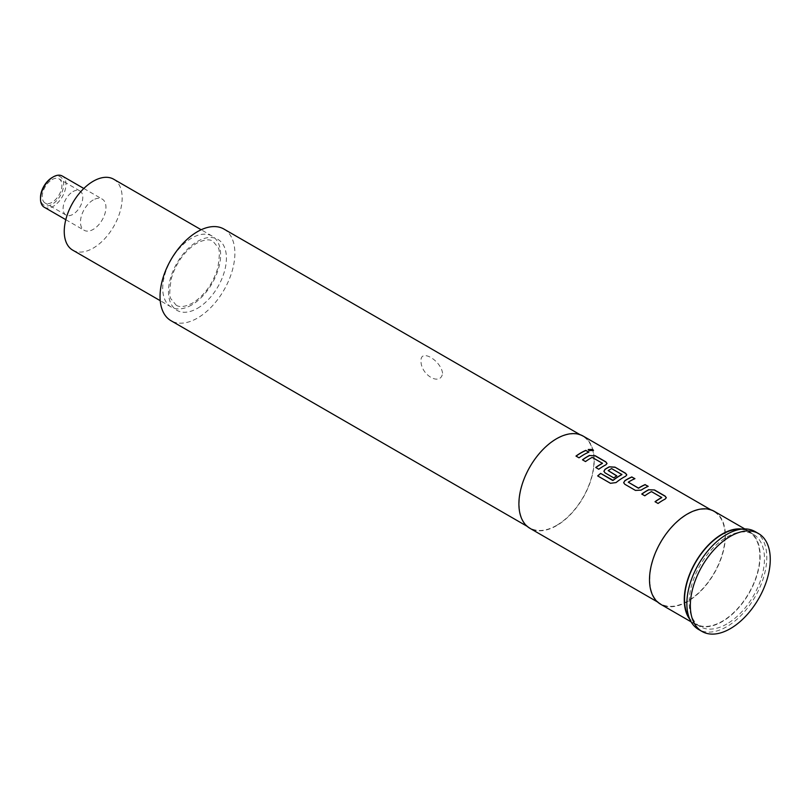 <?xml version="1.0" encoding="UTF-8"?>
<svg xmlns="http://www.w3.org/2000/svg" width="810" height="810" viewBox="0 0 810 810"><rect width="100%" height="100%" fill="white"/><g stroke="black" fill="none" stroke-linecap="round" stroke-linejoin="round"><path stroke-width="0.61" stroke-dasharray="4.05 3.04" d="M588.232 449.58L589.002 450.724L593.467 450.522M191.666 304.975A40.956 23.642 -60 0 1 171.194 307.01A40.956 23.642 -60 0 1 164.916 274.195A40.956 23.642 -60 0 1 191.666 238.099A40.956 23.642 -60 0 1 212.139 236.074A40.956 23.642 -60 0 1 218.416 268.89A40.956 23.642 -60 0 1 191.666 304.975M52.083 179.587A13.922 8.039 -60 0 1 59.049 178.899A13.922 8.039 -60 0 1 61.175 190.056A13.922 8.039 -60 0 1 52.083 202.318A13.922 8.039 -60 0 1 45.117 203.016A13.922 8.039 -60 0 1 42.991 191.859A13.922 8.039 -60 0 1 52.083 179.587M72.93 191.626A13.922 8.039 -60 0 1 79.896 190.937A13.922 8.039 -60 0 1 82.033 202.095A13.922 8.039 -60 0 1 72.93 214.356A13.922 8.039 -60 0 1 65.974 215.055A13.922 8.039 -60 0 1 63.838 203.897A13.922 8.039 -60 0 1 72.93 191.626M52.083 177.582A16.382 9.457 -60 0 1 63.666 184.265A16.382 9.457 -60 0 1 52.083 204.333A16.382 9.457 -60 0 1 40.5 197.64M44.236 207.228A18.023 10.408 120 0 0 53.237 206.337A18.023 10.408 120 0 0 65.013 190.451A18.023 10.408 120 0 0 62.248 176.013M93.201 199.979A18.023 10.408 120 0 0 81.435 215.865A18.023 10.408 120 0 0 84.199 230.303A18.023 10.408 120 0 0 93.201 229.412A18.023 10.408 120 0 0 104.976 213.526A18.023 10.408 120 0 0 102.212 199.088A18.023 10.408 120 0 0 93.201 199.979M442.584 373.197C440.741 360.217 420.481 348.594 421.008 360.744C420.532 375 440.792 386.684 442.584 373.197M755.092 531.573A56.518 32.633 -60 0 1 763.749 576.862A56.518 32.633 -60 0 1 726.833 626.656A56.518 32.633 -60 0 1 698.574 629.461M726.833 623.983A53.237 30.739 -60 0 1 700.204 626.626A53.237 30.739 -60 0 1 692.044 583.959A53.237 30.739 -60 0 1 726.833 537.04A53.237 30.739 -60 0 1 753.452 534.408A53.237 30.739 -60 0 1 761.613 577.064A53.237 30.739 -60 0 1 726.833 623.983M740.391 529.274A53.237 30.739 -60 0 1 748.815 531.735A53.237 30.739 -60 0 1 756.975 574.391A53.237 30.739 -60 0 1 722.196 621.31A53.237 30.739 -60 0 1 695.577 623.943A53.237 30.739 -60 0 1 689.239 617.878M742.092 529.051A53.652 30.972 -60 0 1 749.017 531.38A53.652 30.972 -60 0 1 757.249 574.371A53.652 30.972 -60 0 1 722.196 621.645A53.652 30.972 -60 0 1 695.375 624.297A53.652 30.972 -60 0 1 689.897 619.458M714.268 511.312A53.652 30.972 -60 0 1 722.49 554.303A53.652 30.972 -60 0 1 687.447 601.577A53.652 30.972 -60 0 1 660.616 604.24M113.683 179.223A40.956 23.642 -60 0 1 119.961 212.048A40.956 23.642 -60 0 1 93.201 248.133A40.956 23.642 -60 0 1 72.728 250.158M556.551 525.406A52.913 30.547 -60 0 1 530.094 528.029A52.913 30.547 -60 0 1 521.984 485.625A52.913 30.547 -60 0 1 556.551 439A52.913 30.547 -60 0 1 583.008 436.377A52.913 30.547 -60 0 1 591.118 478.781A52.913 30.547 -60 0 1 556.551 525.406M223.914 229.058A52.913 30.547 -60 0 1 232.024 271.461A52.913 30.547 -60 0 1 197.458 318.087A52.913 30.547 -60 0 1 171.001 320.709M687.447 601.243A53.237 30.739 -60 0 1 660.828 603.885A53.237 30.739 -60 0 1 652.668 561.219A53.237 30.739 -60 0 1 687.447 514.309A53.237 30.739 -60 0 1 714.066 511.667A53.237 30.739 -60 0 1 722.226 554.334A53.237 30.739 -60 0 1 687.447 601.243M583.17 436.094A53.237 30.739 -60 0 1 591.33 478.761A53.237 30.739 -60 0 1 556.551 525.68A53.237 30.739 -60 0 1 529.932 528.312M579.018 457.822L579.029 457.954A53.075 30.648 -60 0 1 588.91 452.243M575.981 456.07L579.029 457.954M605.86 464.839L607.014 463.563M598.782 469.233L598.792 469.365A53.075 30.648 -60 0 1 605.85 464.97M595.745 467.481L598.792 469.365M592.586 457.397L602.407 463.209M585.508 461.568L585.519 461.7A53.075 30.648 -60 0 1 592.171 457.518M582.461 459.817L585.519 461.7M610.456 483.297L597.679 475.926M610.487 483.408L616.066 482.689A53.075 30.648 -60 0 1 625.614 476.381L625.624 476.25M625.614 476.381L626.778 474.974M603.896 471.339L605.08 472.989L613.778 477.9M613.798 478.022A53.075 30.648 -60 0 1 616.815 475.956L616.805 475.824M608.168 470.721A53.075 30.648 -60 0 1 611.601 468.737L611.611 468.605M612.006 468.747L621.847 474.285M628.266 482.193L628.266 482.325A53.075 30.648 -60 0 1 634.918 478.811M635.475 490.425L641.145 490.252A53.075 30.648 -60 0 1 648.202 486.476M623.659 482.75L624.844 484.4L635.486 490.546M665.152 499.071L666.306 497.796M658.074 503.466L658.095 503.597A53.075 30.648 -60 0 1 665.152 499.203M655.037 501.714L658.095 503.597M651.878 491.63L661.699 497.441M644.801 495.801L644.811 495.933A53.075 30.648 -60 0 1 651.463 491.751M641.753 494.049L644.811 495.933M197.458 308.326A40.956 23.642 120 0 0 226.415 258.167A40.956 23.642 120 0 0 197.458 241.441A40.956 23.642 120 0 0 168.5 291.6A40.956 23.642 120 0 0 197.458 308.326M176.135 305.137C179.618 307.567 185.075 306.889 192.517 303.102C204.292 295.68 212.676 284.118 217.667 268.434C219.824 255.93 219.864 248.822 217.779 247.111L212.989 241.289C209.506 238.859 204.049 239.537 196.607 243.324C184.832 250.746 176.448 262.308 171.457 277.992C169.3 290.496 169.26 297.604 171.345 299.315L176.135 305.137M79.896 190.937L59.049 178.899M65.802 219.682L84.199 230.303M700.204 626.626L695.577 623.943M695.375 624.297L691.122 621.847M171.194 307.01L160.228 300.682M530.094 528.029L527.148 526.328M660.828 603.885L657.517 601.972M714.066 511.667L710.755 509.753M583.008 436.377L580.061 434.676M212.139 236.074L201.184 229.746M749.017 531.38L744.765 528.92M753.452 534.408L748.815 531.735M83.825 188.477L102.212 199.088M65.974 215.055L45.117 203.016"/><path stroke-width="1.21" d="M593.467 450.522L592.667 449.57L588.232 449.58M589.022 450.573L593.487 450.441L592.697 449.428L588.242 449.509L589.022 450.573M40.5 198.977L40.5 197.64A16.382 9.457 -60 0 1 52.083 177.582L53.237 176.904A18.023 10.408 120 0 0 40.5 198.977A18.023 10.408 120 0 0 44.236 207.228L65.802 219.682M730.306 628.671A56.518 32.633 -60 0 1 702.047 631.466A56.518 32.633 -60 0 1 693.38 586.177A56.518 32.633 -60 0 1 730.306 536.372A56.518 32.633 -60 0 1 758.565 533.577A56.518 32.633 -60 0 1 767.222 578.866A56.518 32.633 -60 0 1 730.306 628.671M702.047 631.466L698.574 629.461A56.518 32.633 -60 0 1 689.907 584.172A56.518 32.633 -60 0 1 726.833 534.367A56.518 32.633 -60 0 1 755.092 531.573L758.565 533.577M689.239 617.878A53.237 30.739 -60 0 1 722.196 534.367A53.237 30.739 -60 0 1 740.391 529.274M689.897 619.458A53.652 30.972 -60 0 1 689.077 575.596A53.652 30.972 -60 0 1 722.196 534.033A53.652 30.972 -60 0 1 742.092 529.051M691.122 621.847L660.616 604.24A53.652 30.972 -60 0 1 652.394 561.249A53.652 30.972 -60 0 1 687.447 513.975A53.652 30.972 -60 0 1 714.268 511.312L744.765 528.92M160.228 300.682L72.728 250.158A40.956 23.642 -60 0 1 66.45 217.343A40.956 23.642 -60 0 1 93.201 181.258A40.956 23.642 -60 0 1 113.683 179.223L201.184 229.746M527.148 526.328L171.001 320.709A52.913 30.547 -60 0 1 162.891 278.306A52.913 30.547 -60 0 1 197.458 231.68A52.913 30.547 -60 0 1 223.914 229.058L580.061 434.676M648.84 489.645A53.237 30.739 -60 0 0 646.724 490.799A53.237 30.739 -60 0 0 641.753 494.049L644.801 495.801A53.237 30.739 -60 0 1 649.772 492.551A53.237 30.739 -60 0 1 651.473 491.619L661.709 497.522A53.237 30.739 -60 0 0 660.008 498.464A53.237 30.739 -60 0 0 655.037 501.714L658.074 503.466A53.237 30.739 -60 0 1 663.046 500.216A53.237 30.739 -60 0 1 665.152 499.071L666.316 497.725L665.142 496.105L654.5 489.959L648.83 489.787A53.075 30.648 -60 0 0 641.864 494.11M631.891 476.918A53.237 30.739 -60 0 0 626.96 479.388A53.237 30.739 -60 0 0 624.814 480.694L623.659 482.689L624.834 484.279L635.475 490.425L641.135 490.121A53.237 30.739 -60 0 1 643.282 488.805A53.237 30.739 -60 0 1 648.213 486.334L645.155 484.724A53.075 30.648 -60 0 0 638.503 488.238L628.266 482.193A53.237 30.739 -60 0 1 630.008 481.14A53.237 30.739 -60 0 1 634.939 478.669L631.881 477.06A53.075 30.648 -60 0 0 624.824 480.826L623.659 482.75M616.046 482.578A53.237 30.739 -60 0 1 623.518 477.394A53.237 30.739 -60 0 1 625.624 476.25L626.788 474.903L625.614 473.283L614.972 467.137L609.302 466.823A53.237 30.739 -60 0 0 607.196 467.977A53.237 30.739 -60 0 0 605.05 469.284L603.896 471.278L605.07 472.868L613.778 477.9A53.237 30.739 -60 0 1 616.805 475.824L608.168 470.59A53.237 30.739 -60 0 1 609.91 469.537A53.237 30.739 -60 0 1 611.611 468.605L621.847 474.508A53.237 30.739 -60 0 0 620.146 475.45A53.237 30.739 -60 0 0 613.069 480.31L600.635 473.404A53.237 30.739 -60 0 0 597.679 475.926L610.456 483.297L616.046 482.578M616.704 475.895L608.168 470.59M589.538 455.412A53.237 30.739 -60 0 0 587.432 456.567A53.237 30.739 -60 0 0 582.461 459.817L585.508 461.568A53.237 30.739 -60 0 1 590.48 458.318A53.237 30.739 -60 0 1 592.181 457.387L602.417 463.29A53.237 30.739 -60 0 0 600.716 464.231A53.237 30.739 -60 0 0 595.745 467.481L598.782 469.233A53.237 30.739 -60 0 1 603.754 465.983A53.237 30.739 -60 0 1 605.86 464.839L607.024 463.492L605.85 461.872L595.208 455.726L589.538 455.554A53.075 30.648 -60 0 0 582.562 459.877M585.883 450.35A53.237 30.739 -60 0 0 580.952 452.82A53.237 30.739 -60 0 0 575.981 456.07L579.018 457.822A53.237 30.739 -60 0 1 583.99 454.572A53.237 30.739 -60 0 1 588.921 452.101L585.863 450.492A53.075 30.648 -60 0 0 576.082 456.131M657.517 601.972L529.932 528.312A53.237 30.739 -60 0 1 521.772 485.646A53.237 30.739 -60 0 1 556.551 438.736A53.237 30.739 -60 0 1 583.17 436.094L710.755 509.753M628.266 482.193L638.503 488.106A53.237 30.739 -60 0 1 640.244 487.053A53.237 30.739 -60 0 1 645.175 484.582M661.709 497.3L661.699 497.664A53.075 30.648 -60 0 0 655.138 501.775M621.847 474.285L621.837 474.65A53.075 30.648 -60 0 0 613.089 480.421L613.069 480.31M602.417 463.067L602.407 463.431A53.075 30.648 -60 0 0 595.846 467.542M83.825 188.477L62.248 176.013A18.023 10.408 120 0 0 53.237 176.904L52.083 177.582M588.769 452.162L585.863 450.492M595.208 455.726L589.538 455.554M607.014 463.563L605.829 462.014L595.188 455.868M626.778 474.974L625.593 473.425L614.972 467.137M614.952 467.279L609.302 466.823M609.302 466.965A53.075 30.648 -60 0 0 605.06 469.415L605.05 469.284M605.06 469.415L603.896 471.339M612.694 480.472L600.635 473.404M597.77 475.976A53.075 30.648 -60 0 1 600.655 473.516M648.061 486.395L645.155 484.724M634.787 478.73L631.881 477.06M654.5 489.959L648.83 489.787M666.306 497.796L665.121 496.246L654.48 490.101"/></g></svg>
